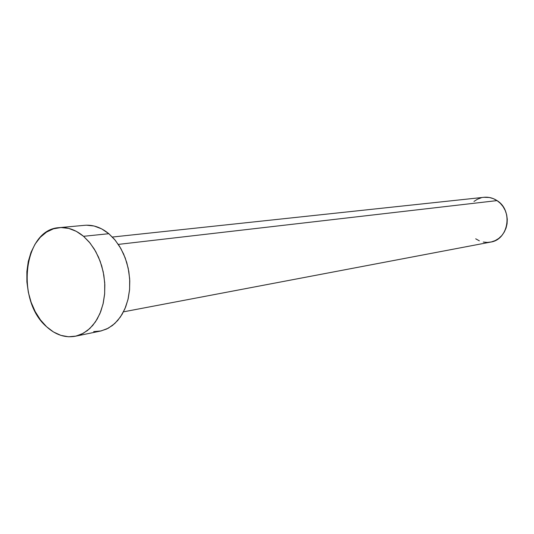 <?xml version="1.0" encoding="UTF-8"?>
<svg xmlns="http://www.w3.org/2000/svg" width="534" height="534" viewBox="0 0 534 534"><rect width="100%" height="100%" fill="white"/><g stroke="black" fill="none" stroke-linecap="round" stroke-linejoin="round"><path stroke-width="0.8" d="M123.487 311.836L490.599 242.096C508.648 239.706 513.334 210.356 497.041 200.604L118.321 244.398L497.041 200.604C492.962 197.954 488.603 196.852 483.964 197.3L112.4 237.043M75.407 336.233L100.452 331.08L106.687 329.011L112.494 325.453L117.7 320.5L122.132 314.286L125.664 306.983L128.16 298.806L129.548 289.995L129.775 280.817L128.841 271.566L126.752 262.521L123.594 253.964L119.462 246.161L114.49 239.339L108.829 233.705L83.551 236.308L89.278 242.109L94.318 249.118L98.516 257.148L101.727 265.939L103.856 275.237L104.831 284.742L104.624 294.161L103.242 303.205L100.739 311.596L97.195 319.085L92.729 325.453L87.489 330.513L81.635 334.144L75.347 336.246C65.181 338.069 55.603 334.905 46.605 326.748C15.272 300.228 23.563 229.126 59.254 227.644C67.684 226.957 75.781 229.847 83.551 236.308L108.829 233.705C101.153 227.424 93.136 224.627 84.772 225.308L59.374 227.631M86.475 225.201L94.111 226.009L101.66 228.872L108.829 233.705L115.317 240.34L120.858 248.524L125.216 257.929L128.193 268.175L129.675 278.841L129.595 289.488L127.953 299.667L124.843 308.966L120.39 317.016L114.797 323.504L108.302 328.196L101.166 330.926L93.677 331.621M46.605 326.748L40.444 319.879L35.231 311.642L31.152 302.351L28.342 292.338L26.894 281.952L26.867 271.579L28.255 261.567L31.025 252.288L35.097 244.085L40.317 237.263L46.525 232.096L53.493 228.806L60.969 227.537L68.672 228.385L76.302 231.335L83.551 236.308L90.119 243.137L95.74 251.547L100.165 261.219L103.202 271.753L104.724 282.706L104.664 293.64L103.035 304.093L99.918 313.632L95.439 321.882L89.812 328.523L83.264 333.316L76.068 336.086L68.519 336.774L60.903 335.379L53.507 331.988L46.605 326.748M483.877 197.313L489.338 197.487L493.316 198.635L497.041 200.604L500.358 203.327L503.141 206.698L505.271 210.59L506.673 214.848L507.273 219.294L507.066 223.766L506.052 228.078L504.27 232.056L501.8 235.554L498.743 238.438L495.212 240.587L491.353 241.935L487.322 242.423L483.263 242.049M479.338 240.827L475.701 238.805M473.965 201.445L477.423 199.229L481.234 197.8"/></g></svg>
